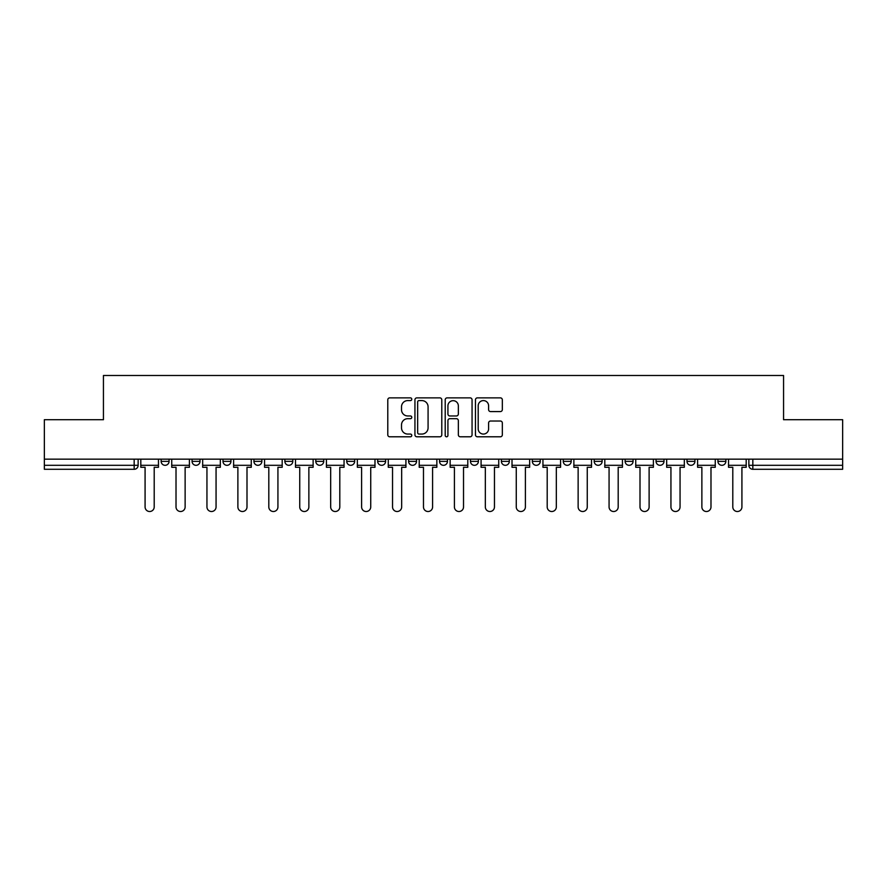<?xml version="1.0" encoding="UTF-8"?>
<svg xmlns="http://www.w3.org/2000/svg" width="887" height="887" viewBox="0 0 887 887"><rect width="100%" height="100%" fill="white"/><g stroke="black" fill="none" stroke-linecap="round" stroke-linejoin="round"><path stroke-width="1.33" d="M411.779 399.228A1.364 1.364 0 0 0 410.415 397.864L389.737 397.864A1.951 1.951 0 0 0 387.785 399.804L387.785 434.841A1.951 1.951 0 0 0 389.737 436.792L410.415 436.792A1.364 1.364 0 0 0 411.779 435.428A1.364 1.364 0 0 0 410.415 434.065L407.732 434.065A6.231 6.231 0 0 1 401.512 427.833L401.512 424.917A6.231 6.231 0 0 1 407.732 418.686L410.415 418.686A1.364 1.364 0 0 0 411.779 417.322A1.364 1.364 0 0 0 410.415 415.959L407.732 415.959A6.231 6.231 0 0 1 401.512 409.739L401.512 406.811A6.231 6.231 0 0 1 407.732 400.591L410.415 400.591A1.364 1.364 0 0 0 411.779 399.228M501.399 459.167L501.399 461.351L509.326 461.351A3.969 3.969 0 0 1 505.368 465.309A3.969 3.969 0 0 1 501.399 461.351L501.399 459.167M408.597 459.167L408.597 461.351L416.535 461.351A3.969 3.969 0 0 1 412.566 465.309A3.969 3.969 0 0 1 408.597 461.351L408.597 459.167M346.739 459.167L346.739 461.351L354.667 461.351A3.969 3.969 0 0 1 350.698 465.309A3.969 3.969 0 0 1 346.739 461.351L346.739 459.167M315.805 459.167L315.805 461.351L323.733 461.351A3.969 3.969 0 0 1 319.775 465.309A3.969 3.969 0 0 1 315.805 461.351L315.805 459.167M253.937 459.167L253.937 461.351L261.865 461.351A3.969 3.969 0 0 1 257.906 465.309A3.969 3.969 0 0 1 253.937 461.351L253.937 459.167M500.379 411.579A1.951 1.951 0 0 0 502.33 409.639L502.33 399.804A1.951 1.951 0 0 0 500.379 397.864L477.417 397.864A1.951 1.951 0 0 0 475.465 399.804L475.465 434.841A1.951 1.951 0 0 0 477.417 436.792L500.379 436.792A1.951 1.951 0 0 0 502.33 434.841L502.33 422.966A1.951 1.951 0 0 0 500.379 421.026L490.555 421.026A1.951 1.951 0 0 0 488.604 422.966L488.604 428.853A5.211 5.211 0 0 1 483.404 434.065A5.211 5.211 0 0 1 478.193 428.853L478.193 405.791A5.211 5.211 0 0 1 483.404 400.591A5.211 5.211 0 0 1 488.604 405.791L488.604 409.639A1.951 1.951 0 0 0 490.555 411.579L500.379 411.579M44.35 459.167L44.35 419.706L103.435 419.706L103.435 375.489L783.565 375.489L783.565 419.706L842.65 419.706L842.65 459.167L44.35 459.167L44.35 465.309L138.139 465.309L138.139 459.167L138.139 465.309A3.969 3.969 0 0 1 134.17 469.278L44.35 469.278L44.35 465.309M441.793 399.804A1.951 1.951 0 0 0 439.852 397.864L416.879 397.864A1.951 1.951 0 0 0 414.939 399.804L414.939 434.841A1.951 1.951 0 0 0 416.879 436.792L439.852 436.792A1.951 1.951 0 0 0 441.793 434.841L441.793 399.804M447.148 397.864L470.121 397.864A1.951 1.951 0 0 1 472.061 399.804L472.061 434.841A1.951 1.951 0 0 1 470.121 436.792L460.286 436.792A1.951 1.951 0 0 1 458.346 434.841L458.346 420.638A1.951 1.951 0 0 0 456.395 418.686L449.875 418.686A1.951 1.951 0 0 0 447.924 420.638L447.924 435.428A1.364 1.364 0 0 1 446.56 436.792A1.364 1.364 0 0 1 445.207 435.428L445.207 399.804A1.951 1.951 0 0 1 447.148 397.864M748.861 459.167L748.861 465.309L842.65 465.309L842.65 469.278L752.83 469.278A3.969 3.969 0 0 1 748.861 465.309M842.65 459.167L842.65 465.309M725.854 461.351L725.854 459.167L725.854 461.351A3.969 3.969 0 0 1 721.896 465.309A3.969 3.969 0 0 1 717.927 461.351L725.854 461.351A3.969 3.969 0 0 1 721.896 465.309M717.927 459.167L717.927 461.351M694.931 459.167L694.931 461.351A3.969 3.969 0 0 1 690.962 465.309A3.969 3.969 0 0 1 686.993 461.351L694.931 461.351A3.969 3.969 0 0 1 690.962 465.309M686.993 459.167L686.993 461.351M663.997 459.167L663.997 461.351A3.969 3.969 0 0 1 660.028 465.309A3.969 3.969 0 0 1 656.058 461.351L663.997 461.351M656.058 459.167L656.058 461.351M633.063 459.167L633.063 461.351A3.969 3.969 0 0 1 629.094 465.309A3.969 3.969 0 0 1 625.135 461.351L633.063 461.351M625.135 459.167L625.135 461.351M602.129 459.167L602.129 461.351A3.969 3.969 0 0 1 598.16 465.309A3.969 3.969 0 0 1 594.201 461.351L602.129 461.351M594.201 459.167L594.201 461.351M571.195 459.167L571.195 461.351A3.969 3.969 0 0 1 567.225 465.309A3.969 3.969 0 0 1 563.267 461.351A3.969 3.969 0 0 0 567.225 465.309M563.267 459.167L563.267 461.351L571.195 461.351M540.261 459.167L540.261 461.351A3.969 3.969 0 0 1 536.302 465.309A3.969 3.969 0 0 1 532.333 461.351A3.969 3.969 0 0 0 536.302 465.309M532.333 459.167L532.333 461.351L540.261 461.351M509.326 459.167L509.326 461.351A3.969 3.969 0 0 1 505.368 465.309M478.403 459.167L478.403 461.351A3.969 3.969 0 0 1 474.434 465.309A3.969 3.969 0 0 1 470.465 461.351L478.403 461.351M470.465 459.167L470.465 461.351M447.469 459.167L447.469 461.351A3.969 3.969 0 0 1 443.5 465.309A3.969 3.969 0 0 1 439.531 461.351L447.469 461.351L447.469 459.167M439.531 459.167L439.531 461.351M416.535 459.167L416.535 461.351M385.601 459.167L385.601 461.351A3.969 3.969 0 0 1 381.632 465.309A3.969 3.969 0 0 1 377.674 461.351L385.601 461.351L385.601 459.167M377.674 459.167L377.674 461.351M354.667 459.167L354.667 461.351L354.667 459.167M323.733 461.351L323.733 459.167L323.733 461.351A3.969 3.969 0 0 1 319.775 465.309M292.799 459.167L292.799 461.351A3.969 3.969 0 0 1 288.84 465.309A3.969 3.969 0 0 1 284.871 461.351A3.969 3.969 0 0 0 288.84 465.309A3.969 3.969 0 0 0 292.799 461.351L292.799 459.167M284.871 459.167L284.871 461.351L292.799 461.351M261.865 459.167L261.865 461.351M230.942 459.167L230.942 461.351A3.969 3.969 0 0 1 226.972 465.309A3.969 3.969 0 0 1 223.003 461.351A3.969 3.969 0 0 0 226.972 465.309A3.969 3.969 0 0 0 230.942 461.351L223.003 461.351L223.003 459.167M192.069 459.167L192.069 461.351L200.007 461.351L200.007 459.167L200.007 461.351A3.969 3.969 0 0 1 196.038 465.309A3.969 3.969 0 0 1 192.069 461.351A3.969 3.969 0 0 0 196.038 465.309M161.146 459.167L161.146 461.351L169.073 461.351L169.073 459.167L169.073 461.351A3.969 3.969 0 0 1 165.104 465.309A3.969 3.969 0 0 1 161.146 461.351A3.969 3.969 0 0 0 165.104 465.309M134.17 459.167L134.17 469.278A3.969 3.969 0 0 0 138.139 465.309M419.03 400.591A1.364 1.364 0 0 0 417.666 401.955L417.666 432.701A1.364 1.364 0 0 0 419.03 434.065L421.846 434.065A6.231 6.231 0 0 0 428.077 427.833L428.077 406.811A6.231 6.231 0 0 0 421.846 400.591L419.03 400.591M458.346 405.891A5.211 5.211 0 0 0 453.135 400.68A5.211 5.211 0 0 0 447.924 405.891L447.924 414.018A1.951 1.951 0 0 0 449.875 415.959L456.395 415.959A1.951 1.951 0 0 0 458.346 414.018L458.346 405.891M140.811 465.309L140.811 467.294L145.08 467.294L145.08 506.954A4.557 4.557 0 0 0 149.637 511.511A4.557 4.557 0 0 0 154.205 506.954L154.205 467.294L158.463 467.294L158.463 465.309L140.811 465.309L140.811 459.167M158.463 465.309L158.463 459.167M171.745 465.309L171.745 467.294L176.014 467.294L176.014 506.954A4.557 4.557 0 0 0 180.571 511.511A4.557 4.557 0 0 0 185.128 506.954L185.128 467.294L189.397 467.294L189.397 465.309L171.745 465.309L171.745 459.167M189.397 465.309L189.397 459.167M202.679 465.309L202.679 467.294L206.948 467.294L206.948 506.954A4.557 4.557 0 0 0 211.505 511.511A4.557 4.557 0 0 0 216.062 506.954L216.062 467.294L220.331 467.294L220.331 465.309L202.679 465.309L202.679 459.167M220.331 465.309L220.331 459.167M233.614 465.309L233.614 467.294L237.882 467.294L237.882 506.954A4.557 4.557 0 0 0 242.439 511.511A4.557 4.557 0 0 0 246.996 506.954L246.996 467.294L251.265 467.294L251.265 465.309L233.614 465.309L233.614 459.167M251.265 465.309L251.265 459.167M264.548 465.309L264.548 467.294L268.805 467.294L268.805 506.954A4.557 4.557 0 0 0 273.373 511.511A4.557 4.557 0 0 0 277.93 506.954L277.93 467.294L282.199 467.294L282.199 465.309L264.548 465.309L264.548 459.167M282.199 465.309L282.199 459.167M295.482 465.309L295.482 467.294L299.739 467.294L299.739 506.954A4.557 4.557 0 0 0 304.308 511.511A4.557 4.557 0 0 0 308.864 506.954L308.864 467.294L313.122 467.294L313.122 465.309L295.482 465.309L295.482 459.167M313.122 465.309L313.122 459.167M326.416 465.309L326.416 467.294L330.674 467.294L330.674 506.954A4.557 4.557 0 0 0 335.231 511.511A4.557 4.557 0 0 0 339.799 506.954L339.799 467.294L344.056 467.294L344.056 465.309L326.416 465.309L326.416 459.167M344.056 465.309L344.056 459.167M357.35 465.309L357.35 467.294L361.608 467.294L361.608 506.954A4.557 4.557 0 0 0 366.165 511.511A4.557 4.557 0 0 0 370.733 506.954L370.733 467.294L374.99 467.294L374.99 465.309L357.35 465.309L357.35 459.167M374.99 465.309L374.99 459.167M388.273 465.309L388.273 467.294L392.542 467.294L392.542 506.954A4.557 4.557 0 0 0 397.099 511.511A4.557 4.557 0 0 0 401.667 506.954L401.667 467.294L405.924 467.294L405.924 465.309L388.273 465.309L388.273 459.167M405.924 465.309L405.924 459.167M419.207 465.309L419.207 467.294L423.476 467.294L423.476 506.954A4.557 4.557 0 0 0 428.033 511.511A4.557 4.557 0 0 0 432.59 506.954L432.59 467.294L436.859 467.294L436.859 465.309L419.207 465.309L419.207 459.167M436.859 465.309L436.859 459.167M450.141 465.309L450.141 467.294L454.41 467.294L454.41 506.954A4.557 4.557 0 0 0 458.967 511.511A4.557 4.557 0 0 0 463.524 506.954L463.524 467.294L467.793 467.294L467.793 465.309L450.141 465.309L450.141 459.167M467.793 465.309L467.793 459.167M481.076 465.309L481.076 467.294L485.333 467.294L485.333 506.954A4.557 4.557 0 0 0 489.901 511.511A4.557 4.557 0 0 0 494.458 506.954L494.458 467.294L498.727 467.294L498.727 465.309L481.076 465.309L481.076 459.167M498.727 465.309L498.727 459.167M512.01 465.309L512.01 467.294L516.267 467.294L516.267 506.954A4.557 4.557 0 0 0 520.835 511.511A4.557 4.557 0 0 0 525.392 506.954L525.392 467.294L529.65 467.294L529.65 465.309L512.01 465.309L512.01 459.167M529.65 465.309L529.65 459.167M542.944 465.309L542.944 467.294L547.201 467.294L547.201 506.954A4.557 4.557 0 0 0 551.769 511.511A4.557 4.557 0 0 0 556.326 506.954L556.326 467.294L560.584 467.294L560.584 465.309L542.944 465.309L542.944 459.167M560.584 465.309L560.584 459.167M573.878 465.309L573.878 467.294L578.136 467.294L578.136 506.954A4.557 4.557 0 0 0 582.692 511.511A4.557 4.557 0 0 0 587.261 506.954L587.261 467.294L591.518 467.294L591.518 465.309L573.878 465.309L573.878 459.167M591.518 465.309L591.518 459.167M604.801 465.309L604.801 467.294L609.07 467.294L609.07 506.954A4.557 4.557 0 0 0 613.627 511.511A4.557 4.557 0 0 0 618.195 506.954L618.195 467.294L622.452 467.294L622.452 465.309L604.801 465.309L604.801 459.167M622.452 465.309L622.452 459.167M635.735 465.309L635.735 467.294L640.004 467.294L640.004 506.954A4.557 4.557 0 0 0 644.561 511.511A4.557 4.557 0 0 0 649.118 506.954L649.118 467.294L653.386 467.294L653.386 465.309L635.735 465.309L635.735 459.167M653.386 465.309L653.386 459.167M666.669 465.309L666.669 467.294L670.938 467.294L670.938 506.954A4.557 4.557 0 0 0 675.495 511.511A4.557 4.557 0 0 0 680.052 506.954L680.052 467.294L684.321 467.294L684.321 465.309L666.669 465.309L666.669 459.167M684.321 465.309L684.321 459.167M697.603 465.309L697.603 467.294L701.872 467.294L701.872 506.954A4.557 4.557 0 0 0 706.429 511.511A4.557 4.557 0 0 0 710.986 506.954L710.986 467.294L715.255 467.294L715.255 465.309L697.603 465.309L697.603 459.167M715.255 465.309L715.255 459.167M728.537 465.309L728.537 467.294L732.795 467.294L732.795 506.954A4.557 4.557 0 0 0 737.363 511.511A4.557 4.557 0 0 0 741.92 506.954L741.92 467.294L746.189 467.294L746.189 465.309L728.537 465.309L728.537 459.167M746.189 465.309L746.189 459.167M752.83 459.167L752.83 469.278"/></g></svg>
